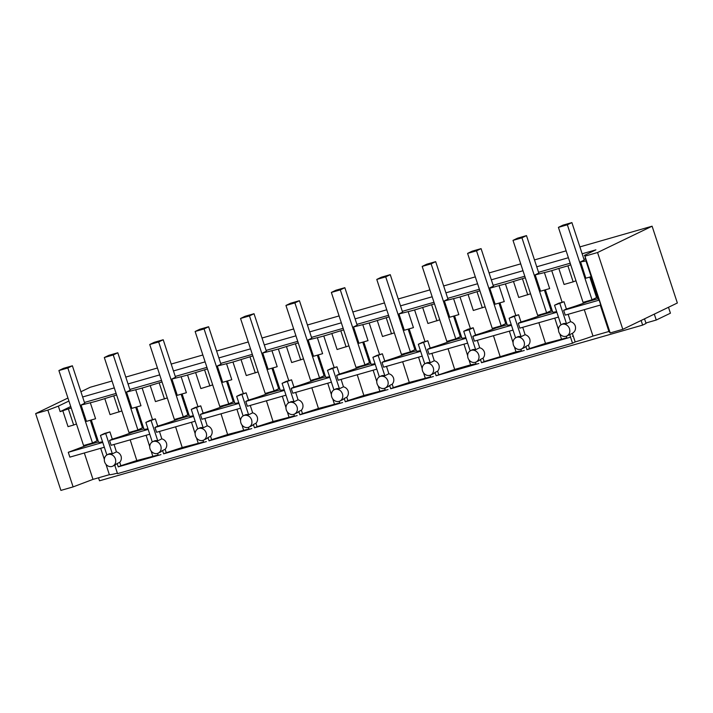 <?xml version="1.0" encoding="UTF-8"?>
<svg xmlns="http://www.w3.org/2000/svg" width="713" height="713" viewBox="0 0 713 713"><rect width="100%" height="100%" fill="white"/><g stroke="black" fill="none" stroke-linecap="round" stroke-linejoin="round"><path stroke-width="1.07" d="M511.444 325.271L472.844 336.34L474.43 341.162L513.03 330.092M515.57 337.819L509.135 318.256L513.244 316.278A21.105 1.506 -18.2 0 0 515.82 315.556A21.105 1.506 -18.2 0 0 516.729 315.298A21.105 1.506 -18.2 0 0 518.601 314.745L509.135 318.256M477.327 340.333L479.697 347.739L475.651 349.691L469.092 329.736L473.191 327.757L475.58 335.021L472.844 336.34M499.965 302.829L507.264 325.021A21.105 1.506 -18.2 0 0 511.23 324.629M507.175 324.763L496.016 327.962L495.82 327.365M475.58 335.021A21.105 1.506 -18.2 0 0 496.016 327.962M521.479 348.996L524.207 347.686A6.328 5.561 -115.8 0 0 524.296 347.641A6.328 5.561 -115.8 0 0 525.846 346.411L528.44 345.154C529.946 343.399 530.383 341.358 529.768 339.023C528.912 336.759 527.362 335.333 525.107 334.727L521.06 336.679A6.328 5.561 -115.8 0 0 519.037 336.465A6.328 5.561 -115.8 0 0 518.119 336.643A6.328 5.561 -115.8 0 0 517.335 336.937L516.756 337.294C513.61 338.586 512.478 341.099 513.36 344.834A6.328 5.561 -115.8 0 0 520.695 349.299A6.328 5.561 -115.8 0 0 521.479 348.996A6.328 5.561 -115.8 0 0 521.56 348.96A6.328 5.561 -115.8 0 0 524.091 341.759A6.328 5.561 -115.8 0 0 517.674 337.124A6.328 5.561 -115.8 0 0 516.756 337.294M521.06 336.679L514.501 316.724M481.079 248.632L476.534 250.824L501.186 325.823L492.246 328.39L467.594 253.391L472.14 251.19L481.079 248.632L493.405 286.127L489.644 287.945L495.134 304.21L504.26 301.599L498.993 285.601A21.105 1.506 -18.2 0 0 505.419 283.908A21.105 1.506 -18.2 0 0 506.319 283.649A21.105 1.506 -18.2 0 0 513.485 281.439L518.734 297.446L530.57 293.801M509.376 331.144L513.012 342.525M514.394 346.839L515.998 351.857L521.426 350.832M479.697 347.739C481.943 348.345 483.503 349.771 484.359 352.035C484.974 354.379 484.528 356.429 483.031 358.176L484.118 361.58L515.998 351.857M493.467 335.707L500.089 356.411M475.651 349.691A6.328 5.561 -115.8 0 0 473.628 349.486A6.328 5.561 -115.8 0 0 472.71 349.655A6.328 5.561 -115.8 0 0 471.926 349.949L471.346 350.315C468.2 351.607 467.068 354.12 467.951 357.855A6.328 5.561 -115.8 0 0 475.286 362.311A6.328 5.561 -115.8 0 0 476.07 362.017A6.328 5.561 -115.8 0 0 476.15 361.972A6.328 5.561 -115.8 0 0 478.681 354.78A6.328 5.561 -115.8 0 0 472.264 350.145A6.328 5.561 -115.8 0 0 471.346 350.315M470.161 350.832L463.726 331.278L469.092 329.736M463.726 331.278L467.835 329.29A21.105 1.506 -18.2 0 0 470.411 328.577A21.105 1.506 -18.2 0 0 471.32 328.31A21.105 1.506 -18.2 0 0 473.191 327.757M435.67 261.653L431.124 263.846L455.776 338.844L446.837 341.402L422.185 266.404L426.731 264.211L435.67 261.653L447.996 299.148L444.235 300.966L453.584 298.613A21.105 1.506 -18.2 0 0 460.001 296.929A21.105 1.506 -18.2 0 0 460.91 296.661A21.105 1.506 -18.2 0 0 468.076 294.46L473.325 310.467L485.161 306.813M501.186 325.823L505.731 323.631L498.984 303.105M528.44 345.154L529.527 348.568L545.498 343.399L566.835 337.81M538.876 322.686L545.498 343.399M522.736 327.312L525.107 334.727M558.439 317.08L519.839 328.14L518.253 323.319L520.989 322L518.601 314.745M520.989 322A21.105 1.506 -18.2 0 0 541.425 314.941L541.229 314.344M84.446 402.471L116.103 393.398M129.855 389.458L161.512 380.377M175.264 376.437L206.93 367.364M220.682 363.416L252.34 354.343M266.092 350.404L297.749 341.331M311.501 337.383L343.158 328.31M356.91 324.37L388.567 315.298M402.319 311.349L433.976 302.276M447.728 298.337L479.386 289.255M493.138 285.316L524.795 276.243M538.547 272.304L570.204 263.222M583.956 259.282L585.444 258.855M71.211 407.97L60.159 411.633L70.739 406.526M72.387 365.787L67.842 367.979L92.503 442.978L83.564 445.545L58.903 370.546L63.448 368.345L72.387 365.787L84.713 403.282L80.961 405.1L90.319 402.747A21.105 1.506 -18.2 0 0 96.727 401.062A21.105 1.506 -18.2 0 0 97.628 400.804A21.105 1.506 -18.2 0 0 104.793 398.594L110.043 414.601L121.878 410.955M116.62 394.949L104.784 398.603M117.797 352.766L113.251 354.958L137.912 429.966L128.973 432.524L104.312 357.525L108.857 355.332L117.797 352.766L130.123 390.269L126.37 392.079L135.72 389.735A21.105 1.506 -18.2 0 0 142.137 388.041A21.105 1.506 -18.2 0 0 143.037 387.783A21.105 1.506 -18.2 0 0 150.202 385.581L155.452 401.588L167.288 397.934M162.029 381.936L150.193 385.581M163.206 339.753L158.66 341.946L183.321 416.945L174.382 419.502L149.721 344.504L154.266 342.311L163.206 339.753L175.532 377.248L171.78 379.066L181.129 376.714A21.105 1.506 -18.2 0 0 187.546 375.029A21.105 1.506 -18.2 0 0 188.455 374.771A21.105 1.506 -18.2 0 0 195.612 372.56L200.861 388.567L212.697 384.913M207.438 368.915L195.603 372.569M208.615 326.732L204.07 328.925L228.73 403.923L219.791 406.49L195.13 331.492L199.676 329.299L208.615 326.732L220.95 364.236L217.189 366.045L226.538 363.701A21.105 1.506 -18.2 0 0 232.955 362.008A21.105 1.506 -18.2 0 0 233.864 361.749A21.105 1.506 -18.2 0 0 241.021 359.548L246.27 375.555L258.106 371.901M252.848 355.903L241.012 359.548M254.024 313.72L249.479 315.912L274.14 390.911L265.2 393.469L240.539 318.47L245.085 316.278L254.024 313.72L266.359 351.215L262.598 353.033L271.947 350.68A21.105 1.506 -18.2 0 0 278.364 348.996A21.105 1.506 -18.2 0 0 279.273 348.728A21.105 1.506 -18.2 0 0 286.439 346.527L291.679 362.534L303.515 358.88M298.257 342.882L286.421 346.536M299.433 300.699L294.888 302.891L319.549 377.89L310.61 380.457L285.949 305.458L290.494 303.266L299.433 300.699L311.768 338.203L308.007 340.012L317.356 337.668A21.105 1.506 -18.2 0 0 323.773 335.975A21.105 1.506 -18.2 0 0 324.682 335.716A21.105 1.506 -18.2 0 0 331.848 333.515L337.089 349.513L348.924 345.867M343.666 329.869L331.83 333.515M344.842 287.687L340.297 289.879L364.958 364.878L356.019 367.436L331.358 292.437L335.903 290.244L344.842 287.687L357.177 325.181L353.416 327L362.765 324.647A21.105 1.506 -18.2 0 0 369.182 322.962A21.105 1.506 -18.2 0 0 370.092 322.695A21.105 1.506 -18.2 0 0 377.257 320.494L382.507 336.5L394.334 332.846M389.075 316.848L377.239 320.502M390.261 274.665L385.715 276.858L410.367 351.857L401.428 354.423L376.776 279.425L381.321 277.232L390.261 274.665L402.587 312.169L398.825 313.978L408.175 311.634A21.105 1.506 -18.2 0 0 414.592 309.941A21.105 1.506 -18.2 0 0 415.501 309.683A21.105 1.506 -18.2 0 0 422.666 307.472L427.916 323.479L439.752 319.834M434.484 303.827L422.649 307.481M479.894 290.815L468.058 294.469M489.876 288.212L498.993 285.601M525.312 277.794L513.476 281.448M526.488 235.611L521.943 237.812L546.604 312.811L537.664 315.369L513.004 240.37L517.549 238.178L526.488 235.611L538.814 273.115L535.062 274.924L544.402 272.58A21.105 1.506 -18.2 0 0 550.828 270.895A21.105 1.506 -18.2 0 0 551.728 270.628A21.105 1.506 -18.2 0 0 558.814 268.453L567.904 265.842L573.163 281.84L564.072 284.451L558.814 268.453M570.721 264.781L567.904 265.842M525.846 346.411L526.925 349.709L570.552 337.204L572.521 343.211L575.168 341.928A21.105 1.506 161.8 0 0 592.975 336.055L608.92 331.483L610.185 332.944L584.936 256.145L586.122 260.931L580.471 261.912L584.223 260.093L571.897 222.599L567.352 224.791L558.413 227.358L562.958 225.156L571.897 222.599M489.644 287.945L495.134 304.21M483.031 358.176L480.428 359.423L481.516 362.721L524.242 350.475M521.56 351.242L520.9 349.236M481.516 362.721L484.118 361.58M476.07 362.017L478.797 360.698A6.328 5.561 -115.8 0 0 478.878 360.662A6.328 5.561 -115.8 0 0 480.428 359.423M463.967 344.165L467.603 355.537M468.985 359.86L470.589 364.869L476.017 363.844M444.235 300.966L449.725 317.232L458.842 314.611L453.584 298.613M454.555 315.841L461.855 338.033A21.105 1.506 -18.2 0 0 465.821 337.65M431.918 353.345L434.279 360.76C436.534 361.357 438.094 362.792 438.95 365.056C439.565 367.391 439.119 369.441 437.622 371.188L435.019 372.444L436.106 375.742L476.15 364.263L475.491 362.249M435.019 372.444A6.328 5.561 64.2 0 1 433.468 373.674A6.328 5.561 64.2 0 1 433.388 373.719L430.661 375.038A6.328 5.561 -115.8 0 0 430.741 374.993A6.328 5.561 -115.8 0 0 433.272 367.792C432.016 364.673 429.877 363.122 426.855 363.158A6.328 5.561 -115.8 0 0 425.928 363.336A6.328 5.561 -115.8 0 0 425.153 363.63A6.328 5.561 -115.8 0 0 422.542 370.867A6.328 5.561 -115.8 0 0 429.877 375.332A6.328 5.561 -115.8 0 0 430.661 375.038M386.508 366.366L388.87 373.772C391.134 374.378 392.685 375.813 393.54 378.068C394.155 380.412 393.71 382.453 392.203 384.209L389.61 385.457L390.697 388.763L430.741 377.275L430.082 375.27M389.61 385.457A6.328 5.561 64.2 0 1 388.059 386.696A6.328 5.561 64.2 0 1 387.979 386.731L385.243 388.05A6.328 5.561 -115.8 0 0 385.332 388.006C387.854 386.455 388.701 384.057 387.854 380.813C386.606 377.685 384.467 376.143 381.446 376.179A6.328 5.561 -115.8 0 0 380.519 376.348A6.328 5.561 -115.8 0 0 379.744 376.642A6.328 5.561 -115.8 0 0 377.132 383.888A6.328 5.561 -115.8 0 0 384.467 388.344A6.328 5.561 -115.8 0 0 385.243 388.05M341.099 379.378L343.461 386.794C345.716 387.4 347.276 388.826 348.131 391.089C348.746 393.424 348.3 395.474 346.794 397.221L344.201 398.478L345.288 401.776L385.332 390.296L384.672 388.282M344.201 398.478A6.328 5.561 64.2 0 1 342.65 399.708A6.328 5.561 64.2 0 1 342.561 399.752L339.834 401.071A6.328 5.561 -115.8 0 0 339.923 401.027A6.328 5.561 -115.8 0 0 342.445 393.826C341.197 390.706 339.058 389.164 336.037 389.191A6.328 5.561 -115.8 0 0 335.11 389.369A6.328 5.561 -115.8 0 0 334.335 389.663A6.328 5.561 -115.8 0 0 331.723 396.9A6.328 5.561 -115.8 0 0 339.058 401.366A6.328 5.561 -115.8 0 0 339.834 401.071M295.681 392.4L298.052 399.806C300.307 400.412 301.866 401.847 302.722 404.102C303.337 406.446 302.891 408.487 301.385 410.242L298.792 411.49L299.879 414.797L339.923 403.317L339.263 401.303M298.792 411.49A6.328 5.561 64.2 0 1 297.241 412.729A6.328 5.561 64.2 0 1 297.152 412.774L294.424 414.084A6.328 5.561 -115.8 0 0 294.514 414.039A6.328 5.561 -115.8 0 0 297.036 406.847C295.788 403.718 293.649 402.177 290.628 402.212A6.328 5.561 -115.8 0 0 289.701 402.382A6.328 5.561 -115.8 0 0 288.925 402.685A6.328 5.561 -115.8 0 0 286.314 409.922A6.328 5.561 -115.8 0 0 293.649 414.387A6.328 5.561 -115.8 0 0 294.424 414.084M250.272 405.421L252.643 412.827C254.898 413.433 256.457 414.868 257.304 417.123C257.928 419.458 257.482 421.508 255.976 423.255L253.382 424.511L254.47 427.809L294.514 416.33L293.854 414.315M253.382 424.511A6.328 5.561 64.2 0 1 251.832 425.741A6.328 5.561 64.2 0 1 251.742 425.786L249.015 427.105A6.328 5.561 -115.8 0 0 249.104 427.06C251.627 425.509 252.464 423.103 251.627 419.859C250.379 416.74 248.24 415.198 245.21 415.224A6.328 5.561 -115.8 0 0 244.292 415.403A6.328 5.561 -115.8 0 0 243.516 415.697A6.328 5.561 -115.8 0 0 240.905 422.934A6.328 5.561 -115.8 0 0 248.24 427.399A6.328 5.561 -115.8 0 0 249.015 427.105M204.863 418.433L207.233 425.839C209.488 426.445 211.048 427.88 211.895 430.135C212.519 432.479 212.073 434.52 210.567 436.276L207.973 437.532L209.061 440.83L249.104 429.351L248.445 427.337M207.973 437.532A6.328 5.561 64.2 0 1 206.422 438.762A6.328 5.561 64.2 0 1 206.333 438.807L203.606 440.117A6.328 5.561 -115.8 0 0 203.695 440.073A6.328 5.561 -115.8 0 0 206.217 432.88C204.97 429.761 202.831 428.21 199.8 428.246A6.328 5.561 -115.8 0 0 198.882 428.415A6.328 5.561 -115.8 0 0 198.107 428.718A6.328 5.561 -115.8 0 0 195.496 435.955A6.328 5.561 -115.8 0 0 202.831 440.42A6.328 5.561 -115.8 0 0 203.606 440.117M160.149 452.122L162.564 450.545L163.651 453.842L203.695 442.363L203.036 440.358M114.731 465.134L117.155 463.566L118.233 466.863L158.286 455.384L157.626 453.37M572.521 343.211L117.529 473.637L114.757 465.206M526.925 349.709L529.527 348.568M573.056 336.099L572.441 336.278M554.785 318.123L558.422 329.504M559.803 333.827L561.407 338.835M545.374 289.808L552.673 312A21.105 1.506 -18.2 0 0 556.648 311.617M552.584 311.741L541.425 314.941M556.853 312.258L518.253 323.319M546.604 312.811L551.149 310.61L544.393 290.093M82.637 396.972L114.294 387.899M128.046 383.95L159.712 374.878M173.464 370.938L205.121 361.865M218.873 357.917L250.53 348.844M264.282 344.905L295.94 335.832M309.692 331.884L341.349 322.811M355.101 318.871L386.758 309.79M400.51 305.85L432.167 296.777M445.919 292.838L477.576 283.756M491.328 279.817L522.986 270.744M536.737 266.796L568.395 257.723M582.147 253.783L595.899 249.844L584.321 255.432M67.94 398.023L35.65 413.602L47.86 410.1L58.35 406.134L68.929 401.027M58.35 406.134L60.159 411.633M104.339 447.247L69.865 457.131L68.279 452.309L87.209 445.144L87.013 444.547M68.395 409.03L73.653 425.028L68.029 426.641L62.771 410.643M47.86 410.1L73.109 486.899L93.002 479.377L84.33 452.987M73.653 425.028L76.469 423.968M98.501 441.908L87.209 445.144M92.503 442.978L97.048 440.786L90.301 420.26M80.961 405.1L86.451 421.365L95.578 418.745L90.319 402.747M81.184 405.367L86.451 421.365M91.282 419.975L98.581 442.167A21.105 1.506 -18.2 0 0 102.547 441.784M106.879 454.965L100.444 435.411L104.553 433.433A21.105 1.506 -18.2 0 0 107.128 432.711A21.105 1.506 -18.2 0 0 108.037 432.452A21.105 1.506 -18.2 0 0 109.918 431.891L112.297 439.155A21.105 1.506 -18.2 0 0 132.734 432.096L132.538 431.499M113.804 396.018L119.062 412.016M143.901 428.896L132.734 432.096M137.912 429.966L142.457 427.764L135.711 407.248M126.37 392.079L131.86 408.344L140.978 405.733L135.72 389.735M126.602 392.346L131.86 408.344M136.691 406.963L143.981 429.155A21.105 1.506 -18.2 0 0 147.956 428.771M152.288 441.953L145.862 422.399L149.962 420.412A21.105 1.506 -18.2 0 0 152.537 419.699A21.105 1.506 -18.2 0 0 153.447 419.431A21.105 1.506 -18.2 0 0 155.327 418.879L157.716 426.133A21.105 1.506 -18.2 0 0 178.143 419.084L177.947 418.486M159.213 382.997L164.48 398.995M189.31 415.884L178.143 419.084M183.321 416.945L187.867 414.752L181.12 394.227M171.78 379.066L177.27 395.332L186.387 392.72L181.129 376.714M172.011 379.334L177.27 395.332M182.1 393.95L189.391 416.142A21.105 1.506 -18.2 0 0 193.366 415.75M197.697 428.932L191.271 409.378L195.371 407.399A21.105 1.506 -18.2 0 0 197.956 406.677A21.105 1.506 -18.2 0 0 198.856 406.419A21.105 1.506 -18.2 0 0 200.736 405.857L203.125 413.121A21.105 1.506 -18.2 0 0 223.552 406.062L223.356 405.465M204.622 369.985L209.889 385.983M234.72 402.863L223.552 406.062M228.73 403.923L233.276 401.731L226.529 381.214M217.189 366.045L222.679 382.311L231.796 379.699L226.538 363.701M217.42 366.313L222.679 382.311M227.509 380.929L234.8 403.121A21.105 1.506 -18.2 0 0 238.775 402.738M243.106 415.92L236.68 396.357L240.78 394.378A21.105 1.506 -18.2 0 0 243.365 393.665A21.105 1.506 -18.2 0 0 244.265 393.398A21.105 1.506 -18.2 0 0 246.145 392.845L248.534 400.1A21.105 1.506 -18.2 0 0 268.97 393.041L268.774 392.453M250.031 356.963L255.299 372.961M280.129 389.842L268.97 393.041M274.14 390.911L278.685 388.719L271.938 368.193M262.598 353.033L268.088 369.298L277.205 366.687L271.947 350.68M262.83 353.3L268.088 369.298M272.919 367.917L280.209 390.1A21.105 1.506 -18.2 0 0 284.184 389.717M288.515 402.898L282.09 383.344L286.189 381.366A21.105 1.506 -18.2 0 0 288.774 380.644A21.105 1.506 -18.2 0 0 289.674 380.385A21.105 1.506 -18.2 0 0 291.555 379.824L293.943 387.088A21.105 1.506 -18.2 0 0 314.38 380.029L314.183 379.432M295.449 343.951L300.708 359.949M325.538 376.829L314.38 380.029M319.549 377.89L324.094 375.698L317.347 355.172M308.007 340.012L313.497 356.277L322.615 353.666L317.356 337.668M308.239 340.279L313.497 356.277M318.328 354.896L325.627 377.088A21.105 1.506 -18.2 0 0 329.593 376.705M333.925 389.886L327.499 370.323L331.607 368.345A21.105 1.506 -18.2 0 0 334.183 367.623A21.105 1.506 -18.2 0 0 335.083 367.364A21.105 1.506 -18.2 0 0 336.964 366.812L339.352 374.067A21.105 1.506 -18.2 0 0 359.789 367.008L359.593 366.411M340.859 330.93L346.117 346.928M370.947 363.808L359.789 367.008M364.958 364.878L369.503 362.685L362.757 342.16M353.416 327L358.906 343.265L368.024 340.645L362.765 324.647M353.648 327.267L358.906 343.265M363.737 341.875L371.036 364.067A21.105 1.506 -18.2 0 0 375.002 363.683M379.334 376.865L372.908 357.311L377.017 355.332A21.105 1.506 -18.2 0 0 379.592 354.611A21.105 1.506 -18.2 0 0 380.492 354.352A21.105 1.506 -18.2 0 0 382.373 353.791L384.762 361.054A21.105 1.506 -18.2 0 0 405.198 353.996L405.002 353.398M386.268 317.909L391.526 333.916M416.356 350.796L405.198 353.996M410.367 351.857L414.913 349.664L408.166 329.139M398.825 313.978L404.316 330.244L413.433 327.632L408.175 311.634M399.057 314.246L404.316 330.244M409.146 328.862L416.445 351.054A21.105 1.506 -18.2 0 0 420.412 350.662M424.752 363.853L418.317 344.29L422.426 342.311A21.105 1.506 -18.2 0 0 425.001 341.589A21.105 1.506 -18.2 0 0 425.911 341.331A21.105 1.506 -18.2 0 0 427.782 340.778L430.171 348.033A21.105 1.506 -18.2 0 0 450.607 340.974L450.411 340.377M431.677 304.897L436.935 320.895M461.766 337.775L450.607 340.974M455.776 338.844L460.322 336.652L453.575 316.126M444.466 301.225L449.725 317.232M477.086 291.875L482.345 307.882M522.495 278.863L527.754 294.861M535.062 274.924L540.552 291.198L549.67 288.578L544.402 272.58M535.285 275.191L540.552 291.198M560.979 324.798L554.545 305.244L558.653 303.257A21.105 1.506 -18.2 0 0 561.229 302.544A21.105 1.506 -18.2 0 0 562.138 302.276A21.105 1.506 -18.2 0 0 564.019 301.724L566.398 308.987A21.105 1.506 -18.2 0 0 582.325 303.667A21.105 1.506 -18.2 0 0 586.808 301.929L586.612 301.341M575.979 280.779L573.163 281.84M590.756 276.804L597.966 298.738L586.808 301.929M567.352 224.791L592.013 299.79L596.558 297.597L589.811 277.072M580.694 262.179L585.73 277.91L580.471 261.912M585.961 278.177L591.175 276.68L585.908 260.682M566.398 308.987L563.662 310.307L565.249 315.128L600.747 304.95L599.161 300.128L597.966 298.738M608.92 331.483L600.248 305.093M430.171 348.033L427.435 349.361L466.035 338.292M467.621 343.113L429.021 354.183L427.435 349.361M476.15 364.263L478.833 363.496M448.058 348.719L454.68 369.432L470.589 364.869M454.68 369.432L436.106 375.742M575.168 341.928L572.352 333.345L569.705 334.62L570.552 337.204L566.978 338.229L566.309 336.215M117.369 473.138A21.105 1.506 161.8 0 1 109.365 474.68L93.002 479.377M35.65 413.602L60.899 490.401L73.109 486.899M579.892 246.903L652.101 226.199L677.35 302.998L622.805 329.326L597.556 252.527L584.936 256.145M610.185 332.944L622.805 329.326M104.668 461.988A6.328 5.561 -115.8 0 0 112.003 466.454A6.328 5.561 -115.8 0 0 112.788 466.15A6.328 5.561 -115.8 0 0 112.877 466.115C115.399 464.555 116.237 462.158 115.399 458.914A6.328 5.561 -115.8 0 0 108.982 454.279A6.328 5.561 -115.8 0 0 108.064 454.448A6.328 5.561 -115.8 0 0 107.28 454.751A6.328 5.561 -115.8 0 0 104.668 461.988M114.044 444.466L116.415 451.882C118.67 452.488 120.23 453.923 121.076 456.168C121.7 458.512 121.255 460.553 119.748 462.309L117.155 463.566M118.233 466.863L120.836 465.723L119.748 462.309M158.286 455.384L160.969 454.618M158.143 454.965L136.807 460.553L120.836 465.723M150.078 448.976A6.328 5.561 -115.8 0 0 157.421 453.432A6.328 5.561 -115.8 0 0 158.197 453.138A6.328 5.561 -115.8 0 0 158.286 453.094C160.808 451.543 161.646 449.137 160.808 445.892C159.56 442.773 157.421 441.231 154.391 441.258A6.328 5.561 -115.8 0 0 153.473 441.436A6.328 5.561 -115.8 0 0 152.689 441.73A6.328 5.561 -115.8 0 0 150.078 448.976M159.454 431.454L161.824 438.86C164.079 439.466 165.639 440.901 166.486 443.156C167.109 445.491 166.664 447.541 165.158 449.297L162.564 450.545M163.651 453.842L166.245 452.702L165.158 449.297M203.695 442.363L206.378 441.597M203.553 441.953L182.216 447.532L166.245 452.702M209.061 440.83L211.654 439.689L210.567 436.276M249.104 429.351L251.787 428.575M248.971 428.932L227.625 434.52L211.654 439.689M254.47 427.809L257.072 426.668L255.976 423.255M294.514 416.33L297.196 415.563M294.38 415.911L273.034 421.499L257.072 426.668M299.879 414.797L302.481 413.656L301.385 410.242M339.923 403.317L342.605 402.542M339.789 402.898L318.444 408.478L302.481 413.656M345.288 401.776L347.891 400.635L346.794 397.221M385.332 390.296L388.015 389.53M385.198 389.877L363.862 395.465L347.891 400.635M390.697 388.763L393.3 387.622L392.203 384.209M430.741 377.275L433.424 376.509M430.607 376.865L409.271 382.444L393.3 387.622M437.622 371.188L438.709 374.601M80.925 391.749L90.195 387.275L112.039 381.018M125.791 377.079L157.448 367.997M171.2 364.058L202.857 354.985M216.609 351.037L248.267 341.964M262.019 338.024L293.676 328.951M307.428 325.003L339.085 315.93M352.837 311.991L384.494 302.918M398.246 298.97L429.903 289.897M443.655 285.958L475.313 276.876M489.065 272.936L520.722 263.863M534.474 259.924L566.14 250.842M652.101 226.199L597.556 252.527M100.693 448.299L104.339 459.368M105.97 464.332L109.365 474.68M102.752 442.425L68.279 452.309M100.444 435.411L109.918 431.891M149.748 434.235L111.148 445.295L109.561 440.474L112.297 439.155M116.415 451.882L112.369 453.825L105.809 433.878M148.161 429.413L109.561 440.474M145.862 422.399L155.327 418.879M195.157 421.214L156.557 432.283L154.971 427.461L157.716 426.133M161.824 438.86L157.778 440.812L151.218 420.857M193.571 416.392L154.971 427.461M191.271 409.378L200.736 405.857M240.566 408.201L201.966 419.262L200.38 414.44L203.125 413.121M207.233 425.839L203.196 427.791L196.628 407.845M238.989 403.38L200.38 414.44M236.68 396.357L246.145 392.845M285.984 395.18L247.375 406.25L245.789 401.428L248.534 400.1M252.643 412.827L248.605 414.779L242.046 394.824M284.398 390.359L245.789 401.428M282.09 383.344L291.555 379.824M331.393 382.168L292.785 393.228L291.198 388.407L293.943 387.088M298.052 399.806L294.014 401.758L287.455 381.803M329.807 377.346L291.198 388.407M327.499 370.323L336.964 366.812M376.803 369.147L338.194 380.216L336.616 375.394L339.352 374.067M343.461 386.794L339.424 388.745L332.864 368.79M375.216 364.325L336.616 375.394M372.908 357.311L382.373 353.791M422.212 356.135L383.612 367.195L382.025 362.373L384.762 361.054M388.87 373.772L384.833 375.724L378.273 355.769M420.625 351.304L382.025 362.373M418.317 344.29L427.782 340.778M434.279 360.76L430.242 362.712L423.682 342.757M554.545 305.244L564.019 301.724M559.91 303.702L566.47 323.657L570.578 321.679L568.145 314.299M599.161 300.128L563.662 310.307M592.975 336.055L584.295 309.665M572.352 333.345C575.043 331.714 576.024 329.246 575.284 325.948C574.42 323.711 572.851 322.285 570.578 321.679M562.165 324.281C559.019 325.574 557.887 328.078 558.769 331.821A6.328 5.561 -115.8 0 0 566.104 336.278A6.328 5.561 -115.8 0 0 566.888 335.983A6.328 5.561 -115.8 0 0 566.978 335.939C569.5 334.388 570.338 331.991 569.5 328.746A6.328 5.561 -115.8 0 0 563.083 324.112A6.328 5.561 -115.8 0 0 562.165 324.281L562.744 323.916A6.328 5.561 -115.8 0 1 563.528 323.622A6.328 5.561 -115.8 0 1 564.446 323.452A6.328 5.561 -115.8 0 1 566.47 323.657M568.831 334.967L569.705 334.62L568.831 334.967M645.898 323.007L656.245 320.039L670.434 313.194L668.482 307.285M654.302 314.121L656.245 320.039M98.519 477.79L99.508 480.794L642.636 325.101L641.121 320.485M642.636 325.101L646.049 323.452L644.534 318.845M112.369 453.825A6.328 5.561 -115.8 0 0 110.346 453.62A6.328 5.561 -115.8 0 0 109.428 453.789A6.328 5.561 -115.8 0 0 108.643 454.092L107.28 454.751M130.185 439.841L136.807 460.553M146.094 435.278L149.73 446.659M151.111 450.981L152.716 455.99M157.778 440.812A6.328 5.561 -115.8 0 0 155.755 440.607A6.328 5.561 -115.8 0 0 154.837 440.777A6.328 5.561 -115.8 0 0 154.053 441.071L152.689 441.73M175.594 426.82L182.216 447.532M191.503 422.265L195.139 433.638M196.521 437.96L198.125 442.969M203.196 427.791A6.328 5.561 -115.8 0 0 201.164 427.586A6.328 5.561 -115.8 0 0 200.246 427.755A6.328 5.561 -115.8 0 0 199.471 428.058L198.107 428.718M221.012 413.807L227.625 434.52M236.912 409.244L240.548 420.625M241.93 424.939L243.534 429.957M248.605 414.779A6.328 5.561 -115.8 0 0 246.573 414.574A6.328 5.561 -115.8 0 0 245.655 414.743A6.328 5.561 -115.8 0 0 244.88 415.037L243.516 415.697M266.421 400.786L273.034 421.499M282.33 396.232L285.958 407.604M287.339 411.927L288.943 416.936M294.014 401.758A6.328 5.561 -115.8 0 0 291.991 401.553A6.328 5.561 -115.8 0 0 291.064 401.722A6.328 5.561 -115.8 0 0 290.289 402.025L288.925 402.685M311.831 387.774L318.444 408.478M327.739 383.211L331.376 394.583M332.757 398.906L334.352 403.923M339.424 388.745A6.328 5.561 -115.8 0 0 337.401 388.532A6.328 5.561 -115.8 0 0 336.474 388.71A6.328 5.561 -115.8 0 0 335.698 389.004L334.335 389.663M357.24 374.753L363.862 395.465M373.149 370.199L376.785 381.571M378.166 385.893L379.762 390.902M384.833 375.724A6.328 5.561 -115.8 0 0 382.81 375.519A6.328 5.561 -115.8 0 0 381.883 375.689A6.328 5.561 -115.8 0 0 381.107 375.992L379.744 376.642M402.649 361.741L409.271 382.444M418.558 357.177L422.194 368.55M423.575 372.872L425.18 377.89M430.242 362.712A6.328 5.561 -115.8 0 0 428.219 362.498A6.328 5.561 -115.8 0 0 427.292 362.676A6.328 5.561 -115.8 0 0 426.517 362.97L425.153 363.63M592.013 299.79L583.074 302.357L558.413 227.358M513.004 240.37L521.943 237.812M467.594 253.391L476.534 250.824M422.185 266.404L431.124 263.846M376.776 279.425L385.715 276.858M331.358 292.437L340.297 289.879M285.949 305.458L294.888 302.891M240.539 318.47L249.479 315.912M195.13 331.492L204.07 328.925M149.721 344.504L158.66 341.946M104.312 357.525L113.251 354.958M58.903 370.546L67.842 367.979M515.82 315.556L505.419 283.908M470.411 328.577L460.01 296.929M152.537 419.699L142.137 388.041M197.956 406.677L187.546 375.029M243.365 393.665L232.955 362.008M288.774 380.644L278.364 348.996M334.183 367.623L323.773 335.975M379.592 354.611L369.182 322.962M425.001 341.589L414.592 309.941M562.138 302.276L551.728 270.628M115.515 464.84L112.788 466.15M160.924 451.819L158.197 453.138M569.616 334.664L566.888 335.983"/></g></svg>
